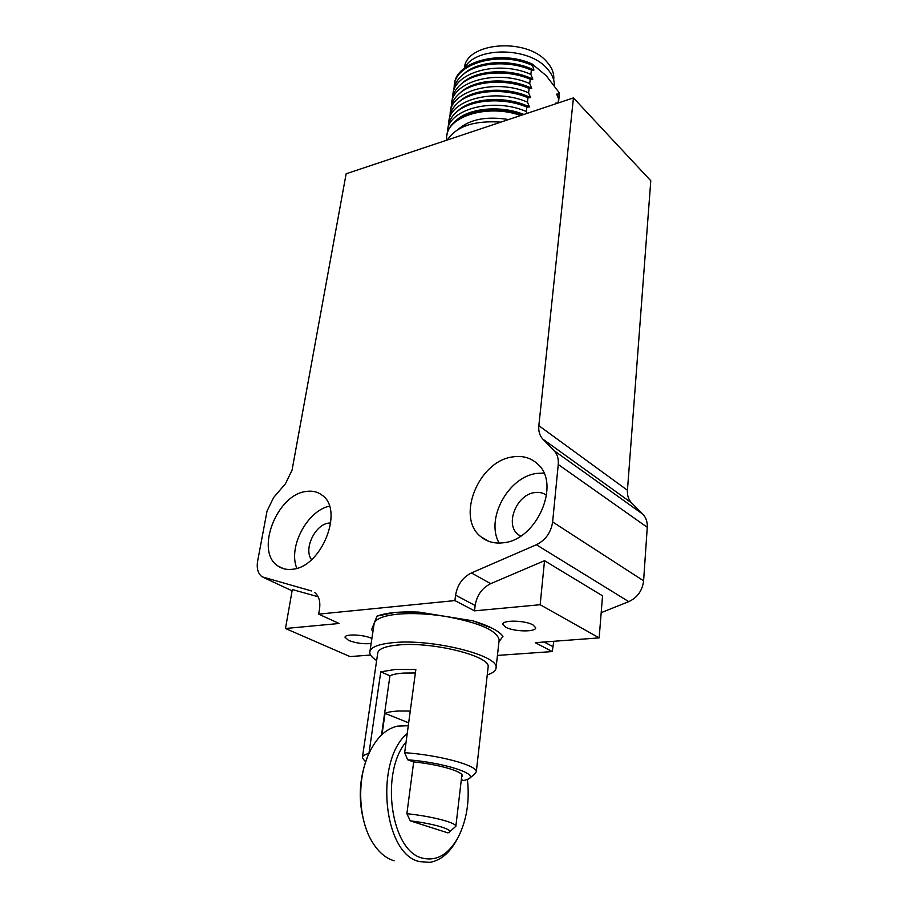 <?xml version="1.0" encoding="UTF-8"?>
<svg xmlns="http://www.w3.org/2000/svg" width="908" height="908" viewBox="0 0 908 908"><rect width="100%" height="100%" fill="white"/><g stroke="black" fill="none" stroke-linecap="round" stroke-linejoin="round"><path stroke-width="1.36" d="M499.048 640.946L499.173 639.765C496.801 630.402 479.038 622.638 445.873 616.464L418.94 612.106L394.481 612.537L377.013 616.101L371.565 629.743L372.961 631.049L371.565 629.743L377.013 616.101C386.354 612.696 400.337 611.356 418.94 612.106L472.705 620.8L492.363 628.325C497.561 631.026 501.103 633.705 502.975 636.36L498.957 641.74L502.975 636.36C498.878 630.833 488.788 625.646 472.705 620.8L445.873 616.464C428.043 613.672 412.016 612.911 397.817 614.16C384.107 615.601 376.241 618.564 374.244 623.036L369.965 651.15M532.985 624.92L535.641 627.7C536.424 632.218 513.792 631.809 505.722 627.201L502.919 624.329C501.999 619.824 525.04 620.232 532.985 624.92M371.1 643.534C363.427 644.226 355.913 643.17 348.57 640.378L345.063 637.348C344.393 633.705 363.677 634.465 371.747 638.438L371.849 638.483M500.841 122.126C474.214 120.333 456.384 126.291 447.349 139.991M520.511 536.185L517.9 534.381C504.655 524.029 516.8 494.327 534.823 492.567C539.307 491.943 543.234 492.851 546.582 495.303M311.546 559.646C303.283 549.124 315.099 524.359 328.9 523.065L330.762 522.917M543.858 473.034L536.821 473.409C508.276 476.757 485.212 519.104 499.15 543.063M502.998 542.802C494.247 543.779 486.836 541.724 480.741 536.628C455.691 517.299 478.754 460.924 512.679 456.917C522.509 455.396 530.794 457.734 537.525 463.931C561.303 483.635 536.832 540.453 502.998 542.802M292.228 569.282C286.746 569.918 281.979 568.817 277.905 565.979C254.785 551.508 276.679 494.69 305.985 491.489C312.17 490.502 317.539 491.739 322.068 495.189C344.404 509.785 321.602 567.455 292.228 569.282M329.411 506.142C307.108 510.829 287.904 547.206 296.825 568.283M508.582 119.55C486.552 115.986 469.765 119.254 458.2 129.356M554.323 85.568C554.47 79.654 552.041 73.945 547.025 68.452C528.558 46.592 475.02 46.58 464.555 68.043M462.206 83.15L462.547 82.844C476.689 69.802 510.285 67.884 532.826 79.2L530.851 74.399L531.384 70.086L533.927 70.064L532.122 63.98L546.185 75.636L559.226 92.752L559.09 94.023L556.672 94.114L558.556 98.768L558.091 103.013L555.662 103.137L555.923 103.739M553.687 79.961L553.789 78.837C554.073 72.924 551.724 67.203 546.73 61.71C526.254 37.16 465.815 42.415 464.397 68.168M631.696 503.009L542.836 439.109C539.67 435.692 538.331 431.221 538.841 425.682L573.447 97.894L650.786 180.749L627.439 490.275C627.122 495.462 628.54 499.706 631.696 503.009L642.841 514.2C646.065 517.571 647.54 521.93 647.268 527.31L643.602 580.825C642.387 590.631 637.439 597.566 628.756 601.641L601.198 612.639M553.801 641.286L552.234 651.569L497.448 655.417M311.433 590.938L262.049 576.796C257.929 573.584 256.465 568.34 257.645 561.076L267.043 511.079L273.66 497.471L285.464 483.748L292.047 470.185L346.141 173.78L573.447 97.894M552.234 651.569L535.266 642.671L599.155 637.881L540.158 604.728L474.509 610.846L454.919 600.585L318.674 614.137L339.104 623.49L285.475 628.495L292.319 589.553L318.141 596.749M285.475 628.495L350 656.586L370.6 655.043M647.268 527.31L558.25 464.499L552.62 521.941C551.008 532.497 545.595 540.101 536.39 544.743L471.411 572.948L490.695 583.662L544.528 560.69L602.549 595.83L599.155 637.881M542.836 439.109L554.073 450.652L642.841 514.2M314.531 592.413C318.912 595.841 320.569 601.402 319.514 609.075L318.674 614.137M454.919 600.585L455.589 595.171C457.405 584.741 462.683 577.329 471.411 572.948M558.25 464.499C558.726 458.756 557.33 454.136 554.073 450.652M490.695 583.662C482.057 587.941 476.87 595.228 475.145 605.511L474.509 610.846M540.158 604.728L544.528 560.69M520.749 115.486C487.721 103.671 446.827 116.383 446.623 137.142L446.623 140.229M521.964 115.078C498.197 106.429 467.541 109.72 454.556 121.899C450.073 125.951 447.496 130.502 446.827 135.53M527.071 113.375L526.322 111.525L526.867 107.099L529.466 106.962L527.469 102.15L528.002 97.746L530.59 97.644L528.604 92.843L529.137 88.462L531.713 88.394L529.727 83.593L530.261 79.246L532.826 79.2M523.871 114.442C500.717 105.101 469.447 107.938 456.452 120.174L456.077 120.514M559.226 92.752L559.158 98.087M454.443 84.489C455.407 61.926 500.036 49.373 532.122 63.98M526.322 111.525C493.237 96.986 447.519 109.369 447.462 131.524L447.406 132.75M559.09 94.023L558.704 101.072M454.125 87.497L454.193 86.385C454.42 63.526 499.491 50.485 531.963 65.274M526.867 107.099C502.987 96.861 469.845 99.562 456.1 112.456C451.253 116.826 448.597 121.74 448.109 127.199L447.826 129.072M463.716 73.957L464.067 73.65C478.266 60.643 511.579 58.77 533.927 70.064M529.466 106.962C506.369 95.612 471.899 97.621 457.995 110.753L457.621 111.094M558.556 98.768L558.636 102.842M453.24 92.786L453.489 91.084C454.034 85.182 456.951 79.904 462.24 75.251C476.257 62.493 508.287 59.928 531.384 70.086M527.469 102.15C494.497 87.565 448.915 100.084 448.824 122.376L448.768 123.579M452.797 96.43L452.865 95.295C453.058 72.572 498.254 59.667 530.851 74.399M528.002 97.746C504.326 87.531 471.456 90.21 457.643 103.069C452.695 107.507 449.971 112.513 449.471 118.085L449.199 119.913M530.59 97.644C507.685 86.305 473.499 88.28 459.516 101.39L459.153 101.719M451.9 101.764L452.161 100.028C452.683 94.228 455.544 89.041 460.719 84.467C474.668 71.675 506.97 69.065 530.261 79.246M528.604 92.843C495.757 78.202 450.311 90.857 450.186 113.296L450.118 114.465M451.469 105.419L451.526 104.261C451.685 81.686 497.016 68.895 529.727 83.593M529.137 88.462C505.654 78.27 473.068 80.914 459.187 93.74C454.125 98.246 451.333 103.342 450.822 109.028L450.55 110.81M460.685 92.412L461.037 92.083C475.1 79.007 508.991 77.067 531.713 88.394M381.542 734.947L389.941 675.813C392.789 674.406 397.318 673.498 403.549 673.078L415.376 672.964M488.061 667.777L488.164 666.812C490.331 656.053 432.651 641.593 398.794 644.93C384.992 646.19 377.955 649.05 377.671 653.488L362.485 756.932M488.164 666.812L476.303 771.755C477.154 765.387 439.483 755.104 404.65 752.675L415.841 669.525L395.343 669.457L380.77 671.829L389.941 675.813M476.303 771.755L474.419 774.376L469.731 778.077M487.256 674.871C493.123 673.032 496.063 670.615 496.097 667.596C498.64 655.326 432.48 638.721 393.766 642.603C378.091 644.067 370.089 647.325 369.783 652.375C369.862 654.974 372.144 657.687 376.638 660.502M461.332 779.631L463.84 780.562L468.562 778.985C479.299 774.081 444.318 762.675 407.658 759.758L413.288 761.846C438.485 764.332 462.728 771.369 462.331 775.807L461.604 777.282M364.641 760.859L362.371 757.737C362.281 755.955 364.471 754.537 368.932 753.492L380.77 671.829M404.65 752.675L407.658 759.758M457.666 838.277L456.781 839.877C449.63 852.907 440.721 860.387 430.051 862.328L419.666 861.624C383.017 854.553 374.312 760.484 407.215 733.596M467.404 779.541C469.799 801.197 466.667 820.56 458.018 837.619C448.495 854.485 436.759 861.34 422.788 858.208C390.917 851.817 379.76 772.924 406.092 741.938M405.32 725.844L397.545 726.128C385.673 728.715 375.991 738.159 368.5 754.469C356.662 780.528 358.456 820.616 372.791 842.851C378.852 852.419 385.957 858.389 394.129 860.784M367.695 756.489C358.376 779.983 357.82 803.977 366.015 828.448M382.03 734.493L385.026 713.347C387.829 712.099 392.37 711.316 398.657 711.021L410.246 711.066M413.696 761.88L406.875 813.682C432.015 816.337 456.156 822.648 455.861 826.269L449.494 831.955M385.026 713.347L408.657 722.836M410.268 820.855L447.882 832.886L448.802 832.5C454.59 829.935 434.614 823.76 410.268 820.855L406.875 813.682M292.092 590.813L264.75 578.056M552.711 646.541L544.153 642.013M628.756 601.641L536.39 544.743M643.602 580.825L552.62 521.941M538.841 425.682L627.439 490.275M455.589 595.171L475.145 605.511M517.9 534.381L520.67 536.072M480.741 536.628L488.493 541.225M283.557 568.692L277.905 565.979M456.452 120.174L454.556 121.899M559.192 97.587L559.339 96.316M457.995 110.753L456.1 112.456M553.664 79.893L553.789 78.837M464.067 73.65L462.24 75.251M459.516 101.39L457.643 103.069M462.558 82.844L460.719 84.467M461.037 92.083L459.187 93.74M496.097 667.596L499.173 639.765M408.271 725.742L397.545 726.128M455.861 826.269L461.9 774.751"/></g></svg>
